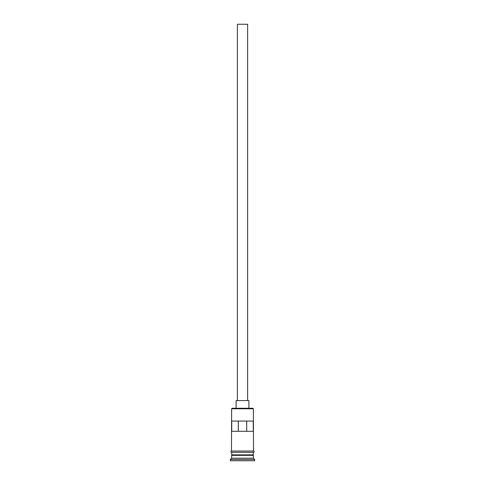 <?xml version="1.0" encoding="UTF-8"?>
<svg xmlns="http://www.w3.org/2000/svg" width="485" height="485" viewBox="0 0 485 485"><rect width="100%" height="100%" fill="white"/><g stroke="black" fill="none" stroke-linecap="round" stroke-linejoin="round"><path stroke-width="0.73" d="M231.618 408.782L232.133 408.267L252.867 408.267L253.382 408.782L231.618 408.782L231.49 451.02L253.51 451.02A0.643 0.643 0 0 1 254.146 451.662A0.643 0.643 0 0 1 253.51 452.299L231.49 452.299A0.643 0.643 0 0 1 230.854 451.662A0.643 0.643 0 0 1 231.49 451.02M237.377 400.586L237.377 24.25L247.623 24.25L247.623 400.586M236.098 408.267L236.098 400.586L248.902 400.586L248.902 408.267M231.879 455.373L253.121 455.373M231.618 452.299L231.879 455.118M253.382 452.299L253.121 455.118M253.382 455.627L253.382 458.192L231.618 458.192L230.339 459.471L230.339 460.75L254.661 460.75L254.661 459.471L230.339 459.471M253.382 458.192L254.661 459.471M253.273 431.31L253.273 421.071L231.727 421.071L231.727 431.31L253.273 431.31M253.382 408.782L253.51 451.02M253.382 454.863L231.618 454.863M231.618 455.627L231.618 458.192M238.293 431.31L238.293 421.071M246.707 421.071L246.707 431.31"/></g></svg>
